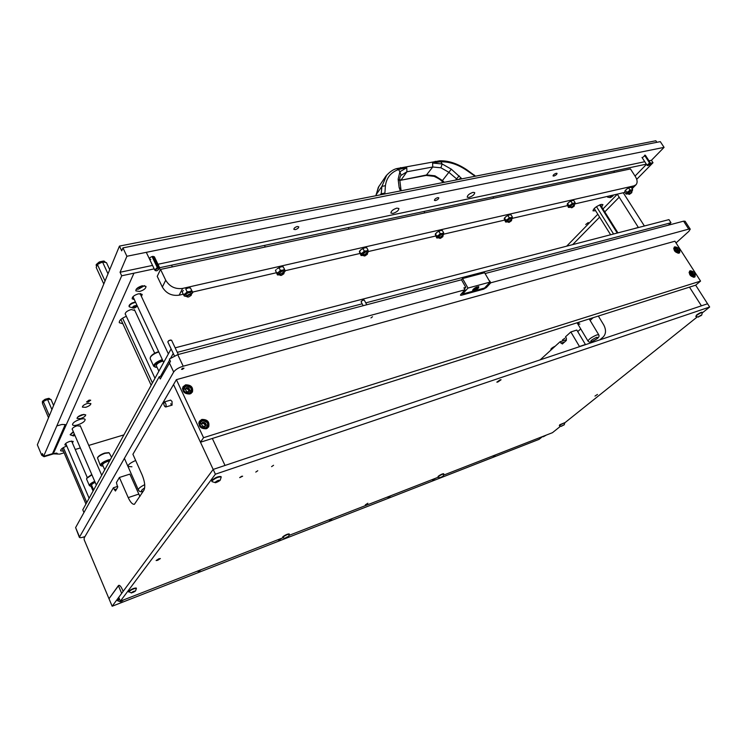 <?xml version="1.0" encoding="UTF-8"?>
<svg xmlns="http://www.w3.org/2000/svg" width="747" height="747" viewBox="0 0 747 747"><rect width="100%" height="100%" fill="white"/><g stroke="black" fill="none" stroke-linecap="round" stroke-linejoin="round"><path stroke-width="1.12" d="M378.906 186.302L376.105 194.752L381.904 186.367L386.713 175.097M375.956 195.238L375.993 195.723M375.9 195.742L378.309 187.385L385.947 176.031M399.141 187.478L401.4 190.289L400.075 190.037L399.141 187.478L398.142 179.205L399.85 180.634C399.496 179 399.822 177.3 400.822 175.526L406.91 171.782L432.737 167.001L432.625 163.042L436.902 162.258L435.23 161.296M400.653 167.571L402.316 168.561L406.76 167.748L406.91 171.782L401.251 179.766L399.794 180.139M439.516 160.82L440.814 161.828C449.377 161.632 457.911 164.424 466.436 170.204L474.196 175.592L474.41 175.069M381.129 194.706L381.904 186.367L385.405 185.695C386.554 177.683 390.924 172.305 398.524 169.541L402.316 168.561M436.902 162.258L440.814 161.828L442.168 163.976L451.309 169.177L461.151 178.085L458.453 179.523M474.849 176.311L474.196 175.592M443.251 182.511L441.935 181.269L442.448 180.541L434.95 175.806L426.939 174.901L399.822 180.447M398.142 179.205L399.888 171.754L398.524 169.541L396.554 168.626L439.591 160.82C448.284 160.502 457.313 163.453 466.679 169.681L466.436 170.204M385.405 185.695L384.845 193.977M400.523 180.288L426.126 175.433L432.737 167.001L440.917 167.786L448.751 172.212L456.594 178.869L459.172 175.834M474.756 176.161L475.419 176.199M455.661 180.074L456.594 178.869L457.453 179.719M384.742 193.828L383.725 194.201M400.878 188.898L399.85 180.634M159.587 268.294L159.615 267.725L157.29 267.557L154.704 269.947L155.283 270.619M157.29 267.557L152.033 256.566M156.861 270.806L159.783 268.603L158.103 268.182L155.255 269.975L155.301 270.638L156.861 270.806M153.107 256.342L158.364 267.323M650.189 164.284L650.404 162.967L649.554 162.986L647.023 165.18L647.957 165.619L650.067 164.415M649.554 162.986L644.53 155.255M650.59 163.565L647.845 164.788L647.5 165.591M645.1 155.133L650.123 162.865M77.52 424.95C82.497 423.213 85.037 421.383 85.13 419.469C84.579 418.609 82.926 418.553 80.162 419.282C75.158 421.019 72.608 422.849 72.506 424.772C73.066 425.631 74.737 425.697 77.52 424.95M601.699 206.956L602.922 204.585L601.176 204.407C596.246 206.321 593.52 208.469 592.997 210.831L595.639 210.747M125.533 314.552L125.225 314.198C125.207 312.358 127.195 310.808 131.192 309.529L134.824 310.5M72.403 429.562L72.179 429.31C72.244 428.078 73.906 426.892 77.146 425.762L80.424 426.201M87.548 403.38L90.873 403.557C90.817 404.893 89.098 406.144 85.728 407.302L82.394 407.134C82.45 405.789 84.168 404.538 87.548 403.38M588.272 222.541L585.732 224.511L588.272 222.541M297.269 226.509L298.735 226.78C298.735 227.928 297.595 228.871 295.336 229.609L293.87 229.348C293.87 228.19 295 227.247 297.269 226.509M556.272 173.257L557.047 173.379C556.898 174.415 555.824 175.302 553.816 176.049L553.041 175.928C553.182 174.891 554.265 173.995 556.272 173.257M437.742 197.628L438.788 197.806C438.713 198.907 437.611 199.822 435.482 200.57L434.427 200.392C434.502 199.29 435.604 198.375 437.742 197.628M646.36 164.144L159.625 267.725L154.368 256.763L152.584 256.417C150.464 257.061 149.428 257.92 149.465 258.976L150.782 259.377M650.404 162.967L645.38 155.245L642.551 157.533M468.929 197.469C472.627 196.153 474.56 194.537 474.728 192.642L473.038 192.362C469.321 193.678 467.389 195.284 467.22 197.189L468.929 197.469M392.987 213.399C396.816 212.083 398.777 210.449 398.879 208.488L396.825 208.133C392.987 209.449 391.017 211.084 390.924 213.044L392.987 213.399M89.07 400.112L90.695 400.205L88.174 402.054L86.54 401.961L89.07 400.112M72.384 442.859L73.206 441.421L69.891 441.365C66.623 442.523 64.952 443.699 64.877 444.913L66.492 445.315M137.896 287.679L139.185 287.632L142.145 285.802M139.596 291.479C143.891 290.125 146.01 288.435 145.964 286.381L142.238 285.774C137.934 287.128 135.795 288.828 135.842 290.872L139.596 291.479M136.159 289.313L138.494 289.145L144.544 285.606M141.426 296.475L142.219 294.374L138.512 293.795C134.255 295.14 132.144 296.802 132.182 298.809L134.329 299.594M140.333 294.159L140.791 293.618M79.976 415.565L81.582 414.893M80.48 418.591C83.897 417.405 85.644 416.144 85.709 414.809L82.301 414.66C78.874 415.855 77.118 417.115 77.053 418.451L80.48 418.591M77.893 416.901L84 414.342M126.346 316.308C121.369 318.399 119.025 320.538 119.305 322.713L122.863 323.74M66.772 445.978C62.627 447.677 60.572 449.264 60.61 450.749L63.458 451.272M566.656 246.174L597.815 214.23L566.656 246.174M602.96 208.964L617.311 194.239L602.95 208.964M635.043 176.068L646.482 164.34L635.043 176.068M154.19 268.873L133.956 273.187L53.41 453.522L133.956 273.178L121.696 275.792L56.819 425.921L61.945 424.464L65.241 424.585L65.204 425.127L52.439 453.812L59.788 454.111L64.111 452.813M123.899 434.885L88.762 445.417M80.331 447.948L75.223 449.479M636.715 179.336L653.009 162.725L651.431 160.306L664.074 147.364L126.897 256.268L120.052 272.263L121.696 275.792M126.897 256.268L122.947 247.883L121.705 250.861L119.455 246.09L37.35 444.81L41.72 455.25L44.045 456.716L56.249 453.065M56.819 425.921L43.597 456.352L42.439 453.588L41.72 455.25M653.009 162.725L650.497 163.266M651.431 160.306L649.003 160.82M644.773 161.707L157.962 264.27M152.537 265.418L120.052 272.263M52.439 453.812L65.222 424.548M43.597 456.352L52.402 453.718M656.865 142.322L655.847 140.763L119.455 246.09M664.074 147.364L660.301 141.641L122.947 247.883M572.678 244.614L599.626 217.144M604.79 211.887L619.188 197.199M132.527 297.241L133.246 297.278M571.941 207.713L574.266 206.079L573.724 205.817C571.997 206.555 571.278 207.199 571.586 207.75L571.941 207.713M571.408 207.657L573.743 205.276L574.256 205.873M570.82 206.461L570.157 206.387L573.014 204.108L574.396 205.35M575.041 203.707L573.939 203.203L575.115 202.642L574.845 204.136M573.752 203.249L570.839 204.678L572.258 203.296L573.939 203.203M570.624 204.827L568.831 206.76L568.897 205.696L570.839 204.678M569.681 207.405L568.411 207.414L568.794 206.872L570.633 207.152M575.115 202.642L573.808 200.523L572.51 200.541M570.951 201.176L569.223 202.045L572.127 200.616L570.951 201.176L572.258 203.296M567.487 203.623L568.999 202.204L567.178 204.239L568.411 207.414M574.154 204.958L575.003 203.819M568.897 205.696L567.589 203.576M594.22 208.478L610.616 234.763M596.479 206.648L613.567 233.998M599.626 204.93L617.237 233.045M600.271 204.678L617.928 232.859M160.54 269.415L165.713 280.209C169.597 286.633 175.237 289.369 182.641 288.417L179.131 295.168C171.782 296.139 166.179 293.431 162.342 287.053L157.225 276.334L160.54 269.415L630.449 168.925L635.417 176.647C637.434 180.008 637.649 182.688 636.061 184.696L633.96 185.863L182.641 288.417M624.978 192.362L574.975 203.894M567.328 205.658L512.358 218.329M504.458 220.15L443.793 234.138M435.632 236.024L368.392 251.524M359.942 253.476L285.065 270.741M276.334 272.758L192.586 292.068M183.267 294.215L179.131 295.168M610.785 196.48L609.982 197.544L611.279 197.217L612.97 195.425L610.785 196.48M611.672 195.742L612.857 196.041L610.486 197.544C609.431 197.525 609.832 196.928 611.672 195.742M610.355 197.581L607.684 197.189L607.675 196.358M607.33 196.433L607.488 196.9M74.467 434.343L72.739 435.529L74.924 435.417M74.961 435.501L73.589 435.893C72.31 435.875 72.431 435.398 73.953 434.465L74.42 434.25M73.393 435.912L70.19 434.819L73.467 432.027M73.318 431.682L70.153 434.633M508.072 221.009L507.288 220.907L510.182 218.591L510.957 218.684L511.546 220.477M512.395 218.143L511.079 217.657L512.377 217.05L512.134 218.778M510.873 217.704L507.811 219.198L509.249 217.769L511.079 217.657M507.587 219.366L505.868 221.345L505.831 220.253L507.811 219.198M506.896 221.98L505.56 221.999L505.85 221.457L507.792 221.766M512.377 217.05L511.051 214.828L509.678 214.856M507.923 215.547L506.167 216.434L509.23 214.94L507.923 215.547L509.249 217.769M504.449 218.087L505.943 216.602L504.206 218.694L505.56 221.999M511.471 219.543L512.377 218.255M505.831 220.253L504.514 218.031M628.358 193.128L630.627 190.84L631.747 192.502M632.466 190.476L631.56 189.953L632.625 189.43L632.317 190.784M631.392 189.999L628.619 191.363L630.001 190.037L631.56 189.953M628.404 191.512L626.556 193.389L626.705 192.343L628.619 191.363M627.247 194.033L626.051 194.043L626.509 193.501L628.236 193.753M632.625 189.43L631.336 187.413L630.113 187.422M628.713 188.011L627.013 188.851L629.786 187.488L628.713 188.011L630.001 190.037M625.08 190.653L626.798 189L624.912 190.989L624.763 192.026L626.051 194.043M631.626 191.596L632.42 190.588M626.705 192.343L625.416 190.326M509.193 222.326L511.536 220.682L510.901 220.374C509.099 221.131 508.38 221.794 508.772 222.363L509.193 222.326M508.567 222.27L508.016 222.13L510.911 219.814L511.686 219.907M629.478 194.323L631.766 192.689L631.308 192.465C629.646 193.184 628.937 193.809 629.179 194.351L629.478 194.323M629.011 194.257L631.897 192.016M133.087 306.924L132.331 307.475L133.564 308.025L135.356 307.559L136.897 306.121L135.515 305.672L133.087 306.924M133.862 306.027C137.056 305.056 137.672 305.514 135.711 307.381L134.367 307.979C131.808 308.287 131.64 307.643 133.862 306.027L134.647 305.971M133.732 308.119L129.268 306.84C128.998 305.794 130.006 304.645 132.275 303.394L135.599 302.302M135.412 301.9L132.088 302.993C129.819 304.244 128.82 305.392 129.082 306.438L129.203 306.615M96.568 266.558L96.12 264.97L96.699 266.221L96.204 267.473L103.796 284M96.12 264.97L96.316 264.466L96.895 265.717L97.39 264.457L105.019 281.031M97.39 264.457L99.538 263.448L98.959 262.197L99.818 261.786L100.397 263.037L102.535 262.02L107.998 273.822M102.535 262.02L104.169 262.262L103.59 261.02L104.832 262.365L106.457 262.617L109.725 269.658M96.316 264.466L98.959 262.197M99.818 261.786L103.59 261.02M104.253 261.123L105.607 262.486M42.784 402.857L42.383 401.634L42.504 403.557L48.536 417.732M42.383 401.634L42.981 402.362L43.317 401.512L49.367 415.715M43.317 401.512L45.091 400.653L44.633 399.58L45.343 399.225L45.81 400.299L47.575 399.44L51.907 409.571M47.575 399.44L49.003 399.44L48.546 398.366L49.582 399.44L51.001 399.44L53.597 405.49M42.523 401.288L44.633 399.58M45.343 399.225L48.546 398.366M49.125 398.366L50.422 399.44M120.883 319.427L151.155 385.247M122.592 318.147L152.425 382.922M62.216 448.349L85.924 504.038M63.383 447.574L86.773 502.488M188.683 296.951L191.139 295.42L189.841 294.785C187.665 295.607 186.955 296.354 187.73 297.007L188.683 296.951M187.46 296.895L186.694 296.559C186.694 295.597 187.721 294.785 189.785 294.113L191.437 294.346L191.213 295.149M281.423 275.363L283.851 273.775L282.777 273.243C280.704 274.056 279.994 274.775 280.657 275.41L281.423 275.363M280.414 275.307L279.714 275.036L282.74 272.608L284.093 272.795L283.907 273.523M364.919 255.922L367.319 254.307L366.422 253.859C364.443 254.652 363.733 255.353 364.293 255.96L364.919 255.922M364.069 255.866L363.425 255.651L366.403 253.252L367.515 253.401L367.356 254.064M440.478 238.321L442.85 236.687L442.103 236.313C440.216 237.098 439.497 237.779 439.974 238.368L440.478 238.321M439.759 238.274L439.161 238.097L442.093 235.735L443.027 235.856L442.878 236.463M185.956 295.028C185.956 294.066 186.983 293.254 189.038 292.581L190.69 292.824L191.437 294.346M192.409 291.89L189.729 291.535L191.746 290.695L192.81 292.516L191.475 294.047L192.474 292.002M189.43 291.601L185.564 293.468L187.077 291.769L189.729 291.535M185.331 293.655L184.173 295.849L183.491 294.673L185.564 293.468M186.124 296.428L184.238 295.971L186.601 296.372M192.81 292.516L190.401 287.922L188.776 287.968M185.732 288.986L187.749 288.155L185.732 288.986L187.077 291.769M183.323 290.508L182.147 291.89L183.491 294.673M191.746 290.695L190.401 287.922M280.33 273.785L278.967 273.589L281.993 271.161L283.346 271.357L284.093 272.795M285.009 270.545L282.758 270.143L284.551 269.378L285.167 271.198L284.43 272.085M282.487 270.209L278.864 271.964L280.368 270.339L282.758 270.143M278.631 272.141L277.268 274.289L276.801 273.131L278.864 271.964M278.958 274.887L277.454 274.933L277.314 274.401L279.583 274.784M284.551 269.378L283.206 266.772L281.619 266.81M279.014 267.725L277.184 268.715L280.807 266.959L279.014 267.725L280.368 270.339M276.25 269.555L275.456 270.507L277.454 274.933M283.963 272.552L285.046 270.666M276.801 273.131L275.456 270.507M363.808 254.438L362.687 254.288L365.656 251.888L366.777 252.038L367.515 253.401M368.364 251.337L366.478 250.899L368.084 250.198L367.944 252.477M366.235 250.955L362.818 252.617L364.303 251.067L366.478 250.899M362.594 252.785L361.072 254.876L360.782 253.737L362.818 252.617M362.734 255.465L361.062 255.53L361.09 254.988L363.266 255.353M368.084 250.198L366.74 247.724L365.218 247.761M362.958 248.592L361.146 249.545L364.564 247.883L362.958 248.592L364.303 251.067M359.877 250.731L360.922 249.722L359.41 251.814L361.062 255.53M367.356 253.112L368.383 251.45M360.782 253.737L359.438 251.272M439.357 236.93L438.424 236.808L441.356 234.446L442.289 234.567L443.027 235.856M443.802 233.951L442.224 233.484L443.662 232.831L443.513 234.745M442 233.54L438.769 235.109L440.235 233.624L442.224 233.484M438.545 235.277L436.911 237.313L436.762 236.201L438.769 235.109M438.134 237.938L436.743 237.966L436.911 237.425L438.975 237.761M443.662 232.831L442.327 230.496L440.879 230.524M438.9 231.281L437.116 232.205L440.338 230.627L438.9 231.281L440.235 233.624M435.566 233.68L436.883 232.373L435.258 234.409L436.743 237.966M442.831 235.52L443.802 234.063M436.762 236.201L435.426 233.858M370.951 317.923L372.51 316.737L370.951 317.923M182.38 369.373L181.493 369.317L183.995 368.159L182.38 369.373M555.245 346.15C552.528 347.448 551.071 348.541 550.875 349.419L551.575 349.484M131.939 466.782L127.98 466.455C127.952 464.746 130.52 462.757 135.674 460.479M579.896 324.077L577.898 324.151L579.383 322.05M562.472 339.922L564.863 338.232L562.472 339.922M84.981 536.561L84.019 536.888C81.358 537.775 79.808 537.915 79.359 537.317L75.606 527.597L159.214 376.74L160.26 379L170.456 361.361L169.373 359.046L177.73 354.629L461.487 279.77L465.811 287.362L463.906 287.875L464.989 289.789L460.722 294.551L460.451 295.214L461.375 295.261L483.673 289.145L486.418 287.52L490.779 282.796L688.734 229.114L690.247 229.161L688.818 231.383L676.035 242.924M485.083 273.542L683.58 221.168L685.092 221.243L690.247 229.161M79.359 537.317L173.668 372.015C175.433 369.578 178.617 367.645 183.192 366.207L464.989 289.789M161.94 375.993L159.214 376.74M593.174 317.671L590.111 320.444M580.727 328.904L577.739 331.603M489.696 280.928L490.779 282.796M182.94 368.159L182.165 368.514M554.816 346.533L553.443 347.785M83.953 512.545L82.777 509.781L171.11 348.896M175.153 347.822L668.948 219.618L670.974 222.755L668.36 225.183M160.484 376.395L169.718 359.774M170.764 357.906L173.248 353.434M177.291 352.341L362.155 303.814M365.759 302.871L670.974 222.755M163.724 403.389L164.256 401.942L170.633 400.103L172.034 401.466L172.053 405.154L170.652 403.791M119.389 477.482L128.223 497.614C130.38 502.264 132.443 504.496 134.395 504.3L143.938 490.181C145.422 486.783 144.843 481.759 142.191 475.101L132.91 454.279L173.547 384.537L213.166 469.424L123.143 591.363L122.312 589.42C121.023 586.582 119.856 585.218 118.792 585.331L108.997 598.711L84.178 539.745L84.15 537.98L113.404 487.772L115.421 491.031L117.662 487.408L116.429 482.562L119.389 477.482L129.866 474.112L139.904 496.475M282.954 537.765L120.388 601.148L118.754 597.301L213.166 469.424L225.024 465.446L212.325 438.461M113.404 487.772L117.783 486.344M163.78 402.773L163.798 402.68C164.387 401.494 165.106 402.026 165.965 404.276C166.385 406.601 166.021 407.358 164.882 406.545L163.882 404.734L163.798 402.68M164.256 401.942L164.256 401.942C166.049 403.352 166.516 405.042 165.675 407.012L164.499 406.06M540.174 359.858L560.063 341.762L562.323 343.993L566.31 340.501L566.375 338.232L565.526 336.794L570.839 331.967L576.805 330.043L585.517 344.666M689.481 287.128L701.405 305.831L707.568 303.768L695.662 285.177L700.555 281.087L674.933 241.216L176.385 379.663L173.547 384.537L200.467 442.224L695.662 285.177M598.347 316.037L603.791 325.038C606.228 329.847 606.06 333.797 603.296 336.888L599.878 339.848M579.56 346.655L570.839 331.967M566.357 340.455L565.993 339.829L560.063 341.762M241.664 476.278L239.675 477.632L242.635 476.203L241.664 476.278M257.762 470.731L255.782 472.085L257.762 470.731M273.551 465.288L271.581 466.642L273.551 465.288M500.145 379.831L496.82 382.137L497.754 382.062L501.078 379.756L500.145 379.831M367.86 503.235L365.302 504.888L367.86 503.235M597.469 394.444L594.986 396.078L597.469 394.444M158.84 558.784L156.114 560.549L157.673 560.315L160.39 558.551L158.84 558.784M120.388 601.148L215.397 474.196L213.166 469.424L707.568 303.768L709.65 307.026L702.376 312.834M560.53 426.229L552.453 432.69L443.727 475.083M438.097 477.277L289.21 535.328M697.147 317.017L564.863 422.765M215.397 474.196L709.65 307.026M112.162 606.237L121.668 593.361L118.381 585.639L108.997 598.711L112.162 606.237L539.11 439.339L542.406 436.678M118.381 585.639L119.212 585.321L118.381 585.639M637.284 227.704L633.801 228.741M637.508 227.779L635.548 228.293M478.622 287.875L478.734 286.549L472.562 290.097C473.355 291.19 475.372 290.443 478.622 287.875M462.066 293.048L462.617 294.029L484.579 288.025L490.032 282.105L484.626 272.748L462.552 278.556L461.487 279.77M462.617 294.029L467.977 288.071L490.032 282.105M467.977 288.071L462.552 278.556M465.811 287.362L464.466 288.865M478.285 286.792L478.472 286.932C477.24 286.587 475.559 287.315 473.421 289.136L473.028 290.06C474.261 290.406 475.942 289.677 478.071 287.866L478.472 286.932M475.96 288.865L477.025 287.632L474.522 288.921L475.96 288.865M475.4 289.089L475.083 288.529L475.4 289.089M693.646 276.689L694.458 274.728L691.703 271.759L690.443 271.693C689.033 274.112 690.107 275.783 693.646 276.689M689.051 272.524L689.995 271.581L691.657 271.749M694.495 274.868L694.14 276.922L693.365 277.268M691.825 275.41L693.057 275.783L693.561 274.859L692.805 273.523L690.956 272.636L690.517 273.514L691.825 275.41M693.272 274.242L692.049 275.279L691.012 274.018M692.124 273.066L690.816 274.13M674.858 246.818L674.186 247.201C673.439 250.506 675.017 252.495 678.939 253.168L679.602 252.803C680.358 249.507 678.78 247.509 674.858 246.818M690.219 270.759L689.593 271.114C688.79 274.494 690.377 276.521 694.355 277.202L694.962 276.866C695.784 273.495 694.196 271.46 690.219 270.759M201.839 419.422L199.356 421.317C198.31 426.36 200.598 428.843 206.228 428.769L208.656 426.939C209.758 421.887 207.489 419.384 201.839 419.422M199.598 422.186L198.861 422.606M185.564 384.836L182.968 386.843C182.119 391.661 184.416 394.052 189.878 393.986L192.427 392.035C193.333 387.207 191.045 384.808 185.564 384.836M183.174 387.805L182.52 388.197M176.385 379.663L203.558 437.695L200.467 442.224M203.558 437.695L700.555 281.087M191.26 393.333L191.297 392.577M205.22 426.434L205.322 425.547L206.387 425.034L205.546 423.213L202.53 422.214L202.428 423.091L201.354 423.614L202.204 425.435L202.932 426.22L205.192 426.462M207.451 428.18L207.554 427.349M215.846 482.366L219.861 480.545L217.657 480.751L215.229 482.273L215.846 482.366M215.211 482.207C217.779 480.34 219.338 479.807 219.87 480.61L215.706 482.702L215.211 482.207M215.5 482.711L211.98 481.628L212.064 480.788C215.612 477.912 218.656 476.651 221.215 477.025L220.225 480.162M221.215 477.025L221.009 476.577C218.451 476.203 215.397 477.454 211.859 480.34L211.859 481.488M698.734 316.728L701.657 314.991L698.734 316.728M698.8 316.429L701.657 315.197L698.875 316.551M698.529 317.055L695.812 316.485L696.736 315.337C699.416 313.432 701.284 312.517 702.348 312.582L701.685 315.15M702.348 312.582L702.152 312.274C701.088 312.209 699.22 313.124 696.54 315.029L695.812 316.485M440.497 477.622L442.999 476.166L440.497 477.622M440.31 477.51L443.111 476.325L440.31 477.51M440.207 477.847L437.985 477.193L438.34 476.586C440.758 474.877 442.588 474.028 443.83 474.018L443.139 476.287M443.83 474.018L443.671 473.729C442.429 473.738 440.599 474.588 438.19 476.287L437.947 477.156M131.948 592.735L135.244 591.194L131.948 592.735M131.341 592.735C133.302 591.372 134.609 590.868 135.263 591.213L131.341 592.735M131.481 592.987L128.773 591.652C131.677 589.467 134.217 588.384 136.412 588.403L135.58 590.821M136.412 588.403L136.253 588.029C134.058 588.01 131.519 589.094 128.615 591.279L128.671 591.988M433.82 478.939L433.223 479.695L435.361 478.341M435.65 478.229L432.774 479.882L433.531 479.051M389.224 496.335L388.188 497.007L389.318 496.83L390.849 495.7M391.157 495.578L388.197 497.269L388.916 496.447M279.658 539.045L278.603 539.745L279.331 539.745L281.526 538.326M281.871 538.185L278.696 539.988L279.303 539.185M330.613 519.184L329.688 520.089L330.865 519.641L332.359 518.502M332.695 518.371L329.623 520.117L330.277 519.314M366.777 304.757L364.265 300.079L362.426 300.397L361.072 301.797L363.163 305.71M178.3 354.48L171.539 340.174L168.981 340.529L167.804 341.874L174.378 355.833M189.243 393.202C192.857 389.476 191.746 387.114 185.9 386.106C182.268 389.822 183.379 392.184 189.243 393.202M185.545 385.891C190.336 385.863 192.334 387.964 191.54 392.184L189.308 393.893C184.537 393.949 182.529 391.867 183.267 387.646L185.545 385.891M186.61 391.475L188.636 391.914L190.083 390.354L188.365 387.908L186.236 387.6L186.162 388.403L185.051 388.944L186.61 391.475M189.019 390.83L187.628 389.112L186.04 388.589M189.589 389.841L187.983 388.533M188.496 389.813L189.252 388.58M186.134 388.44L185.387 389.673M205.574 427.947C209.179 424.072 208.04 421.663 202.176 420.71C198.553 424.576 199.692 426.995 205.574 427.947M201.802 420.477C206.742 420.44 208.73 422.625 207.759 427.041L205.64 428.647C200.719 428.713 198.721 426.537 199.636 422.12L201.802 420.477M205.378 425.463L203.884 423.68L202.372 423.185M201.746 423.857L201.597 424.333M678.239 252.663L679.07 250.712L676.24 247.799L675.083 247.752C673.654 250.096 674.7 251.73 678.239 252.663M673.673 248.611L674.644 247.64L676.203 247.789M679.098 250.852L678.79 252.869L678.043 253.233M676.427 251.394L677.669 251.776L678.173 250.88L677.436 249.563L675.587 248.676L675.139 249.535L676.427 251.394M676.605 251.281L675.652 250.096M158.635 351.66C154.722 352.892 152.071 354.554 150.67 356.636L150.586 356.814M158.784 351.968C154.61 353.34 151.8 355.133 150.343 357.327L150.184 358.681L153.714 366.282L155.339 367.169M162.342 359.587C156.599 361.688 153.723 363.92 153.714 366.282M162.706 360.362C155.824 363.07 153.443 365.367 155.563 367.235L157.066 367.319M163.033 361.072L162.416 361.212C158.439 362.584 156.412 364.097 156.347 365.769L158.868 371.203M91.778 474.513L86.951 477.903M91.909 474.831L86.699 478.435L86.605 479.135L89.388 485.625L90.49 486.204M94.72 481.329C91.087 483.02 89.313 484.458 89.388 485.625M94.981 481.936C90.835 483.953 89.369 485.382 90.602 486.232L92.058 486.269M95.158 482.357C92.74 483.486 91.554 484.439 91.61 485.223L93.646 489.976M285.55 538.167L288.389 536.813L285.55 538.167M285.167 538.111C287.016 536.869 288.099 536.43 288.426 536.813L285.167 538.111M285.186 538.4L282.749 537.616L282.936 537.112C285.559 535.197 287.698 534.245 289.35 534.245L288.463 536.766M289.35 534.245L289.192 533.918C287.539 533.918 285.401 534.871 282.777 536.785L282.702 537.569M561.763 426.07L564.172 424.669L561.763 426.07M561.697 425.921L564.237 424.8L561.735 425.986M561.539 426.304L559.372 425.743L559.895 425.034L564.844 422.653L564.256 424.772M564.844 422.653L559.736 424.763L559.344 425.715M121.266 600.803L120.211 601.512L121.294 601.419L123.507 599.934M123.927 599.766L120.398 601.718L120.855 600.962M120.314 601.727L117.596 600.756L119.52 599.103M119.361 598.739L117.54 600.084L117.596 600.756M199.169 570.428L198.104 571.138L199.01 571.091L201.214 569.634M201.597 569.485L198.254 571.362L198.786 570.577M495.028 455.53L493.534 456.184L495.028 455.53M544.47 435.8L545.786 435.286M546.01 435.258L543.358 436.743L544.218 435.903M108.614 452.654L104.72 453.065C101.228 454.269 98.921 455.661 97.801 457.248L97.754 457.341M111.583 457.313L109.155 452.831L105.047 453.317C101.237 454.634 98.716 456.146 97.502 457.883L100.303 465.353L101.48 465.979M110.407 459.461L107.979 460.012C103.039 461.833 100.49 463.616 100.303 465.353M109.968 460.255L108.063 460.712C102.488 462.916 100.341 464.681 101.611 466.016L103.086 466.063M109.566 460.983L107.699 461.375C104.412 462.589 102.712 463.775 102.591 464.933L104.72 469.816M396.452 168.663L396.554 168.626C392.997 169.569 389.458 172.043 385.947 176.04L385.947 176.04M380.148 194.902L381.082 193.79L384.574 193.137M440.917 167.786L442.168 163.976L432.625 163.042M406.76 167.748L399.888 171.754L401.036 175.218M461.151 178.085L461.665 178.897M426.126 175.433L434.063 176.339L434.95 175.806M400.597 190.887L400.075 190.037M451.309 169.177L442.448 180.541L444.325 182.305M57.164 453.308L57.407 453.887M631.775 188.085L633.96 185.863M162.342 287.053L165.713 280.209M611.186 196.19L611.653 196.919M610.551 196.582L610.953 197.227M611.849 195.686L612.316 196.424M73.664 434.894L74 435.678M74.42 434.334L74.877 435.408M135.086 305.897L135.683 307.185M133.218 306.849L133.722 307.923M134.03 306.083L134.759 307.661M135.879 305.486L136.384 306.569M683.58 221.168L688.734 229.114M169.326 362.753L173.668 372.015M177.73 354.629L183.192 366.207M75.606 527.597L79.453 536.757M485.886 286.596L486.418 287.52M483.244 288.389L483.673 289.145M460.88 294.374L461.375 295.261M551.202 348.718L552.603 348.55L551.622 348.868M128.223 497.614L138.709 494.103M114.263 489.743L116.765 488.921M579.457 346.487L585.415 344.488M560.904 343.2L564.713 341.949M144.713 484.672C140.361 486.848 138.242 488.603 138.372 489.939C139.157 491.582 140.735 492.105 143.079 491.526M144.657 487.94C140.996 490.247 140.511 491.377 143.2 491.339M475.587 288.09L475.998 288.809M476.278 287.912L476.567 288.407M691.591 274.56L692.805 273.523M589.206 318.932L598.749 334.805L596.797 334.936C591.708 337.13 588.776 339.166 587.992 341.062C589.084 342.238 590.251 342.462 591.484 341.734M591.82 341.547C597.301 338.849 598.926 337.429 596.704 337.28C591.204 339.997 589.57 341.426 591.82 341.547M218.04 480.704L218.432 481.554M216.07 481.731L216.397 482.413M216.938 480.993L217.433 482.058M218.927 480.274L219.263 480.975M700.443 315.402L700.742 315.878M133.918 591.4L134.143 591.923L133.918 591.4M133.05 591.661L133.34 592.343M279.817 538.989L280.05 539.465M330.632 519.174L330.865 519.641M188.599 391.923L188.935 391.363M188.991 390.821L189.729 389.617M186.461 388.86L187.198 387.656M185.088 389.43L185.517 388.711M187.628 389.112L188.365 387.908M204.865 426.649L205.257 426.061M205.266 425.407L206.041 424.259M202.708 423.437L203.483 422.279M201.354 424.081L201.811 423.39M203.884 423.68L204.65 422.522M204.771 424.361L205.546 423.213M676.773 251.272L677.893 250.273M676.25 250.628L677.436 249.563M286.353 537.336L286.615 537.877M121.92 600.551L122.153 601.083M199.57 570.278L199.794 570.783M475.54 176.171L466.679 169.681M441.925 181.269C440.795 179.859 438.181 178.216 434.091 176.348M146.3 252.327L154.704 269.947M159.783 268.603L159.662 267.865M642.009 157.458L647.023 165.18M71.591 441.019L87.231 477.454M91.031 486.306L93.067 491.04M65.708 443.475L89.108 498.24M140.072 293.59L168.374 353.882M132.985 296.708L163.677 362.444M623.25 192.763L644.39 225.996M617.255 194.145L638.424 227.546M57.071 453.252L57.426 454.092M154.974 378.281L125.151 313.721M154.713 353.238L134.432 309.678M96.335 485.083L72.151 428.974M101.713 475.288L80.172 425.622M570.876 207.554L569.681 205.612M635.902 184.864L632.139 188.674M612.857 196.041L613.464 195.023M610.551 196.573L610.971 197.236M493.758 198.151L492.945 196.788M628.507 194.183L627.359 192.371M614.576 172.324L613.782 171.082M136.206 307.045L137.299 305.934M132.807 307.036L133.078 307.624M135.917 305.476L136.15 305.971M186.694 296.559L185.303 293.674M172.352 266.884L171.53 265.185M187.646 296.989L187.17 296.867M279.714 275.036L278.351 272.384M265.288 247.014L264.457 245.408M280.592 275.391L280.125 275.279M363.425 255.651L362.099 253.205M348.998 229.114L348.177 227.602M439.161 238.097L437.882 235.847M424.8 212.904L423.979 211.466M551.062 348.886L551.603 348.877M165.731 406.994L172.099 405.135M124.347 458.256L138.372 489.939M690.938 274.074L692.142 273.047M692.534 275.484L693.151 274.961M598.749 334.805C600.102 337.308 596.61 339.343 591.54 341.724M577.076 322.779L587.992 341.062M432.718 479.891L431.673 479.779M388.151 497.278L387.086 497.166M278.631 539.988L277.557 539.866M329.567 520.127L328.493 520.005M363.481 299.986L361.417 301.097M170.409 339.997L168.392 340.912M191.4 392.418L190.597 393.716M183.267 387.646L182.483 388.954M188.356 391.914L188.982 390.896M207.591 427.293L206.714 428.591M199.636 422.12L198.767 423.437M201.662 424.249L202.4 423.138M204.594 426.621L205.322 425.547M677.174 251.506L677.753 250.983M150.67 356.636L150.343 357.327M86.997 477.809L86.699 478.435M198.179 571.362L197.096 571.24M493.487 456.184L492.45 456.081M543.358 436.743L542.285 436.65M97.801 457.248L97.502 457.883M108.483 452.617L109.155 452.831"/></g></svg>
